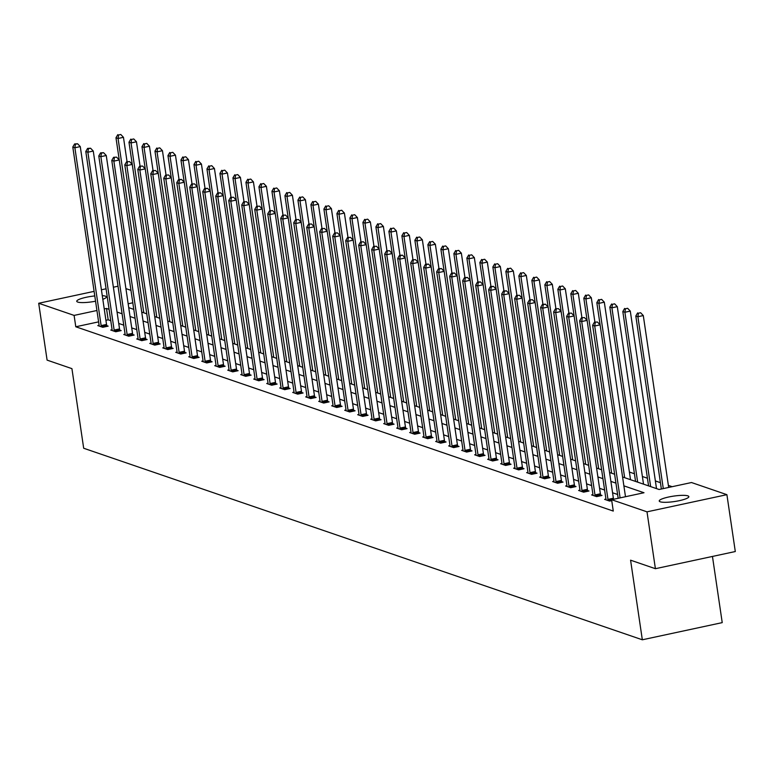 <?xml version="1.0" encoding="UTF-8"?>
<svg xmlns="http://www.w3.org/2000/svg" width="774" height="774" viewBox="0 0 774 774"><rect width="100%" height="100%" fill="white"/><g stroke="black" fill="none" stroke-linecap="round" stroke-linejoin="round"><path stroke-width="1.16" d="M660.222 501.794A14.967 2.748 171.6 0 1 659.235 501.02A14.967 2.748 171.6 0 1 671.135 496.521A14.967 2.748 171.6 0 1 687.863 495.863A14.967 2.748 171.6 0 1 688.85 496.647A14.967 2.748 171.6 0 1 676.95 501.136A14.967 2.748 171.6 0 1 660.222 501.794M95.56 301.212A14.967 2.748 171.6 0 1 77.739 302.073A14.967 2.748 171.6 0 1 76.752 301.299A14.967 2.748 171.6 0 1 94.776 295.939M102.284 295.668A14.967 2.748 171.6 0 1 105.38 296.142A14.967 2.748 171.6 0 1 106.367 296.926A14.967 2.748 171.6 0 1 102.826 299.306M712.457 556.438L722.229 622.625L642.333 639.788L83.679 448.243L71.924 368.637L47.098 360.123L38.7 303.263L94.099 291.363M125.92 288.605L130.961 290.337M672.142 486.691L668.378 485.404M660.425 482.676L655.375 480.944M647.432 478.216L642.381 476.494M634.438 473.765L629.388 472.034M622.567 476.968L659.109 489.497L691.501 482.531L726.902 494.673L647.006 511.837L611.605 499.704L643.997 492.738L623.883 485.849M647.006 511.837L655.404 568.697L735.3 551.533L726.902 494.673M98.608 321.868L75.784 326.773L613.279 511.072L611.605 499.704M617.613 494.489L612.563 492.757M604.62 490.039L599.569 488.307M591.617 485.579L586.576 483.847M578.623 481.128L573.582 479.396M565.63 476.668L560.579 474.936M552.636 472.208L547.586 470.486M539.633 467.757L534.592 466.025M526.639 463.297L521.599 461.565M513.646 458.847L508.595 457.115M500.652 454.386L495.602 452.655M487.659 449.936L482.608 448.204M474.656 445.476L469.615 443.744M461.662 441.016L456.612 439.293M448.668 436.565L443.618 434.833M435.675 432.105L430.625 430.373M422.672 427.654L417.631 425.923M409.678 423.194L404.628 421.462M396.685 418.744L391.634 417.012M383.691 414.284L378.641 412.552M370.688 409.823L365.647 408.101M357.694 405.373L352.644 403.641M344.701 400.913L339.651 399.181M331.707 396.462L326.657 394.73M318.704 392.002L313.663 390.27M305.711 387.551L300.67 385.82M292.717 383.091L287.667 381.359M279.724 378.631L274.673 376.909M266.72 374.181L261.68 372.449M253.727 369.72L248.686 367.989M240.733 365.27L235.683 363.538M227.74 360.81L222.689 359.078M214.737 356.359L209.696 354.627M201.743 351.899L196.702 350.167M188.75 347.439L183.699 345.717M175.756 342.988L170.706 341.257M162.753 338.528L157.712 336.796M149.759 334.078L144.719 332.346M136.766 329.618L131.715 327.886M123.772 325.167L118.722 323.435M110.769 320.707L108.176 319.817L105.922 320.301M99.101 325.293L97.776 325.583L102.768 327.296L108.166 326.135L106.822 325.67M112.095 329.753L110.769 330.043L115.761 331.756L121.16 330.595L119.815 330.13M125.088 334.213L123.763 334.494L128.765 336.206L134.163 335.045L132.809 334.591M138.091 338.664L136.756 338.954L141.758 340.666L147.157 339.505L145.812 339.041M151.085 343.124L149.759 343.404L154.752 345.117L160.15 343.956L158.805 343.501M164.078 347.574L162.753 347.865L167.745 349.577L173.144 348.416L171.799 347.952M177.072 352.035L175.746 352.315L180.748 354.028L186.147 352.876L184.793 352.412M190.075 356.485L188.74 356.775L193.742 358.488L199.141 357.327L197.796 356.862M203.069 360.945L201.743 361.226L206.735 362.948L212.134 361.787L210.789 361.323M216.062 365.405L214.737 365.686L219.729 367.398L225.128 366.237L223.783 365.783M229.056 369.856L227.73 370.146L232.732 371.859L238.131 370.698L236.776 370.233M242.059 374.316L240.724 374.597L245.726 376.309L251.124 375.148L249.77 374.693M255.052 378.767L253.717 379.057L258.719 380.769L264.118 379.608L262.773 379.144M268.046 383.227L266.72 383.507L271.713 385.22L277.111 384.068L275.767 383.604M281.039 387.677L279.714 387.968L284.716 389.68L290.115 388.519L288.76 388.055M294.043 392.137L292.707 392.418L297.709 394.14L303.108 392.979L301.754 392.515M307.036 396.598L305.701 396.878L310.703 398.591L316.102 397.43L314.757 396.975M320.03 401.048L318.704 401.338L323.696 403.051L329.095 401.89L327.75 401.425M333.023 405.508L331.698 405.789L336.7 407.501L342.098 406.34L340.744 405.886M346.026 409.959L344.691 410.249L349.693 411.962L355.092 410.801L353.737 410.336M359.02 414.419L357.685 414.7L362.687 416.412L368.085 415.261L366.741 414.796M372.013 418.869L370.688 419.16L375.68 420.872L381.079 419.711L379.734 419.247M385.007 423.33L383.681 423.61L388.683 425.332L394.082 424.171L392.728 423.707M398.01 427.79L396.675 428.07L401.677 429.783L407.076 428.622L405.721 428.167M411.004 432.24L409.669 432.531L414.671 434.243L420.069 433.082L418.724 432.618M423.997 436.7L422.672 436.981L427.664 438.694L433.063 437.533L431.718 437.078M436.991 441.151L435.665 441.441L440.667 443.154L446.066 441.993L444.711 441.528M449.994 445.611L448.659 445.892L453.661 447.604L459.059 446.453L457.705 445.988M462.987 450.062L461.652 450.352L466.654 452.064L472.053 450.903L470.708 450.439M475.981 454.522L474.656 454.802L479.648 456.525L485.046 455.364L483.702 454.899M488.974 458.982L487.649 459.263L492.651 460.975L498.04 459.814L496.695 459.359M501.978 463.433L500.643 463.723L505.645 465.435L511.043 464.274L509.689 463.81M514.971 467.893L513.636 468.173L518.638 469.886L524.037 468.725L522.692 468.27M527.965 472.343L526.639 472.633L531.632 474.346L537.03 473.185L535.685 472.721M540.958 476.803L539.633 477.084L544.625 478.796L550.024 477.645L548.679 477.181M553.961 481.254L552.626 481.544L557.628 483.257L563.027 482.096L561.672 481.631M566.955 485.714L565.62 485.995L570.622 487.717L576.02 486.556L574.676 486.091M579.949 490.174L578.623 490.455L583.615 492.167L589.014 491.006L587.669 490.552M592.942 494.625L591.617 494.915L596.609 496.627L602.008 495.466L600.663 495.002M605.936 499.085L604.61 499.365L609.612 501.078L611.741 500.623M101.413 289.786L106.057 288.789M113.372 287.222L118.016 286.225M655.404 568.697L630.578 560.183L642.333 639.788M75.784 326.773L74.101 315.405L38.7 303.263M109.095 309.339L106.493 308.449L104.238 308.932M96.924 310.5L74.101 315.405M615.93 483.121L610.889 481.389M602.936 478.661L597.896 476.929M589.943 474.21L584.892 472.479M576.949 469.75L571.899 468.018M563.946 465.3L558.905 463.568M550.953 460.84L545.912 459.108M537.959 456.379L532.909 454.657M524.966 451.929L519.915 450.197M511.962 447.469L506.922 445.737M498.969 443.018L493.928 441.286M485.975 438.558L480.925 436.826M472.982 434.108L467.931 432.376M459.979 429.647L454.938 427.916M446.985 425.187L441.944 423.465M433.991 420.737L428.941 419.005M420.998 416.277L415.948 414.545M407.995 411.826L402.954 410.094M395.001 407.366L389.961 405.634M382.008 402.915L376.957 401.184M369.014 398.455L363.964 396.723M356.021 393.995L350.97 392.273M343.017 389.545L337.977 387.813M330.024 385.084L324.974 383.353M317.03 380.634L311.98 378.902M304.037 376.174L298.987 374.442M291.034 371.723L285.993 369.991M278.04 367.263L272.99 365.531M265.047 362.803L259.996 361.081M252.053 358.352L247.003 356.621M239.05 353.892L234.009 352.16M226.056 349.442L221.006 347.71M213.063 344.981L208.013 343.25M200.069 340.531L195.019 338.799M187.066 336.071L182.025 334.339M174.073 331.611L169.022 329.888M161.079 327.16L156.029 325.428M148.086 322.7L143.035 320.968M135.082 318.249L130.042 316.518M122.089 313.789L117.048 312.057M128.726 307.636L133.776 309.368M141.719 312.096L146.77 313.818M154.723 316.547L159.763 318.278M167.716 321.007L172.766 322.739M180.71 325.457L185.76 327.189M193.703 329.918L198.754 331.649M206.706 334.368L211.747 336.1M219.7 338.828L224.75 340.56M232.693 343.288L237.744 345.011M245.687 347.739L250.737 349.471M258.69 352.199L263.731 353.931M271.684 356.65L276.734 358.381M284.677 361.11L289.728 362.842M297.671 365.56L302.721 367.292M310.674 370.02L315.715 371.752M323.667 374.481L328.708 376.203M336.661 378.931L341.711 380.663M349.654 383.391L354.705 385.123M362.658 387.842L367.698 389.574M375.651 392.302L380.692 394.034M388.645 396.752L393.695 398.484M401.638 401.213L406.689 402.944M414.641 405.673L419.682 407.395M427.635 410.123L432.676 411.855M440.629 414.583L445.679 416.315M453.622 419.034L458.672 420.766M466.625 423.494L471.666 425.226M479.619 427.945L484.659 429.676M492.612 432.405L497.663 434.137M505.606 436.865L510.656 438.587M518.609 441.315L523.65 443.047M531.603 445.776L536.643 447.507M544.596 450.226L549.646 451.958M557.59 454.686L562.64 456.418M570.593 459.137L575.633 460.869M583.586 463.597L588.627 465.329M596.58 468.057L601.63 469.779M609.573 472.508L614.624 474.239M132.799 302.789L128.165 303.785M108.176 319.817L106.493 308.449M101.133 325.612L106.531 324.451L80.273 146.596L74.875 147.757L101.133 325.612A2.341 0.764 -102.1 0 0 101.326 326.483L101.423 326.831M75.436 144.235L77.594 143.77L74.594 143.954L75.436 144.235L74.875 147.757L72.795 147.041L99.053 324.896A2.341 0.764 -102.1 0 1 99.12 325.728L99.12 326.048M106.531 324.451A2.341 0.764 -102.1 0 0 106.725 325.322L107.015 326.386M80.273 146.596L77.594 143.77M74.594 143.954L72.795 147.041M127.052 161.679L123.463 137.317L118.064 138.478L115.974 137.762L145.522 337.822A2.341 0.764 -102.1 0 0 145.706 338.693L146.005 339.747M143.8 312.802L118.064 138.478L118.615 134.957L120.783 134.492L118.615 134.957M115.974 137.762L117.783 134.676M120.783 134.492L123.463 137.317M114.136 330.072L119.535 328.911L93.267 151.056L87.868 152.217L114.136 330.072A2.341 0.764 -102.1 0 0 114.32 330.943L114.417 331.291M88.43 148.695L90.587 148.231L87.597 148.405L88.43 148.695L87.868 152.217L85.788 151.501L112.046 329.356A2.341 0.764 -102.1 0 1 112.114 330.188L112.114 330.498M119.535 328.911A2.341 0.764 -102.1 0 0 119.718 329.782L120.018 330.837M93.267 151.056L90.587 148.231M87.597 148.405L85.788 151.501M127.13 334.523L132.528 333.362L106.261 155.506L100.862 156.667L127.13 334.523A2.341 0.764 -102.1 0 0 127.313 335.394L127.41 335.742M101.423 153.146L103.581 152.691L100.591 152.865L101.423 153.146L100.862 156.667L98.782 155.951L125.049 333.817A2.341 0.764 -102.1 0 1 125.107 334.639L125.107 334.958M132.528 333.362A2.341 0.764 -102.1 0 0 132.712 334.233L133.012 335.297M106.261 155.506L103.581 152.691M100.591 152.865L98.782 155.951M140.055 166.129L136.456 141.777L131.058 142.938L128.977 142.222L158.515 342.282A2.341 0.764 -102.1 0 0 158.709 343.143L158.999 344.207M156.803 317.263L131.058 142.938L131.619 139.417L133.776 138.952L131.619 139.417M128.977 142.222L130.787 139.127M133.776 138.952L136.456 141.777M153.049 170.59L149.45 146.228L144.051 147.389L141.971 146.673L171.518 346.733A2.341 0.764 -102.1 0 0 171.702 347.603L172.002 348.668M169.796 321.713L144.051 147.389L144.612 143.867L146.77 143.403L144.612 143.867M141.971 146.673L143.78 143.587M146.77 143.403L149.45 146.228M116.574 157.141L113.585 157.325L116.574 157.141L119.264 159.966L113.865 161.127L140.123 338.983A2.341 0.764 -102.1 0 0 140.307 339.854L140.413 340.202M114.417 157.606L113.865 161.127L111.775 160.412L138.043 338.267A2.341 0.764 -102.1 0 1 138.111 339.099L138.111 339.409M113.585 157.325L111.775 160.412M129.577 161.602L126.578 161.776L129.577 161.602L132.257 164.417L126.859 165.578L153.117 343.433A2.341 0.764 -102.1 0 0 153.31 344.304L153.407 344.662M127.42 162.066L126.859 165.578L124.778 164.872L151.036 342.727A2.341 0.764 -102.1 0 1 151.104 343.55L151.104 343.869M126.578 161.776L124.778 164.872M142.571 166.052L139.581 166.236L142.571 166.052L145.251 168.877L139.852 170.038L166.12 347.894A2.341 0.764 -102.1 0 0 166.304 348.764L166.4 349.113M140.413 166.516L139.852 170.038L137.772 169.322L164.03 347.178A2.341 0.764 -102.1 0 1 164.098 348.01L164.098 348.329M139.581 166.236L137.772 169.322M166.042 175.04L162.443 150.688L157.045 151.849L154.964 151.133L184.512 351.193A2.341 0.764 -102.1 0 0 184.696 352.064L184.996 353.118M182.79 326.173L157.045 151.849L157.606 148.327L159.763 147.863L157.606 148.327M154.964 151.133L156.774 148.037M159.763 147.863L162.443 150.688M179.036 179.5L175.446 155.139L170.048 156.3L167.958 155.584L197.505 355.643A2.341 0.764 -102.1 0 0 197.689 356.514L197.989 357.578M195.783 330.633L170.048 156.3L170.599 152.788L172.766 152.323L170.599 152.788M167.958 155.584L169.767 152.497M172.766 152.323L175.446 155.139M192.039 183.951L188.44 159.599L183.041 160.76L180.961 160.044L184.231 182.238M208.787 335.084L183.041 160.76L183.602 157.238L185.76 156.774L183.602 157.238M180.961 160.044L182.761 156.958M185.76 156.774L188.44 159.599M205.033 188.411L201.433 164.059L196.035 165.21L193.955 164.504L223.502 364.554A2.341 0.764 -102.1 0 0 223.686 365.425L223.986 366.489M221.78 339.544L196.035 165.21L196.596 161.698L198.754 161.234L196.596 161.698M193.955 164.504L195.764 161.408M198.754 161.234L201.433 164.059M218.026 192.871L214.427 168.509L209.028 169.67L206.948 168.955L210.228 191.149M234.774 343.995L209.028 169.67L209.59 166.149L211.747 165.684L209.59 166.149M206.948 168.955L208.757 165.868M211.747 165.684L214.427 168.509M231.02 197.322L227.43 172.97L222.032 174.131L219.942 173.415L223.222 195.609M247.767 348.455L222.032 174.131L222.583 170.609L224.75 170.145L222.583 170.609M219.942 173.415L221.751 170.319M224.75 170.145L227.43 172.97M244.023 201.782L240.424 177.42L235.025 178.581L232.945 177.865L262.483 377.925A2.341 0.764 -102.1 0 0 262.676 378.796L262.966 379.86M260.77 352.905L235.025 178.581L235.586 175.059L237.744 174.595L235.586 175.059M232.945 177.865L234.745 174.779M237.744 174.595L240.424 177.42M257.016 206.232L253.417 181.88L248.019 183.041L245.939 182.325L275.486 382.385A2.341 0.764 -102.1 0 0 275.67 383.256L275.97 384.31M273.764 357.365L248.019 183.041L248.58 179.52L250.737 179.055L248.58 179.52M245.939 182.325L247.748 179.229M250.737 179.055L253.417 181.88M270.01 210.692L266.411 186.331L261.012 187.492L258.932 186.776L288.479 386.836A2.341 0.764 -102.1 0 0 288.663 387.706L288.963 388.771M286.757 361.826L261.012 187.492L261.573 183.98L263.731 183.515L261.573 183.98M258.932 186.776L260.741 183.69M263.731 183.515L266.411 186.331M283.003 215.143L279.414 190.791L274.015 191.952L271.926 191.236L301.473 391.296A2.341 0.764 -102.1 0 0 301.657 392.166L301.957 393.221M299.751 366.276L274.015 191.952L274.567 188.43L276.724 187.966L274.567 188.43M271.926 191.236L273.735 188.15M276.724 187.966L279.414 190.791M296.007 219.603L292.408 195.251L287.009 196.403L284.929 195.696L314.467 395.746A2.341 0.764 -102.1 0 0 314.66 396.617L314.95 397.681M312.754 370.736L287.009 196.403L287.57 192.89L289.728 192.426L287.57 192.89M284.929 195.696L286.728 192.6M289.728 192.426L292.408 195.251M309 224.063L305.401 199.702L300.002 200.863L297.922 200.147L327.47 400.206A2.341 0.764 -102.1 0 0 327.654 401.077L327.953 402.132M325.748 375.187L300.002 200.863L300.564 197.341L302.721 196.877L300.564 197.341M297.922 200.147L299.732 197.06M302.721 196.877L305.401 199.702M321.994 228.514L318.395 204.162L312.996 205.323L310.916 204.607L340.463 404.667A2.341 0.764 -102.1 0 0 340.647 405.528L340.947 406.592M338.741 379.647L312.996 205.323L313.557 201.801L315.715 201.337L313.557 201.801M310.916 204.607L312.725 201.511M315.715 201.337L318.395 204.162M334.987 232.974L331.398 208.612L325.999 209.773L323.909 209.057L353.457 409.117A2.341 0.764 -102.1 0 0 353.641 409.988L353.941 411.052M351.735 384.098L325.999 209.773L326.551 206.252L328.708 205.787L326.551 206.252M323.909 209.057L325.719 205.971M328.708 205.787L331.398 208.612M347.99 237.425L344.391 213.073L338.993 214.234L336.913 213.518L366.45 413.577A2.341 0.764 -102.1 0 0 366.644 414.448L366.934 415.503M364.738 388.558L338.993 214.234L339.554 210.712L341.711 210.247L339.554 210.712M336.913 213.518L338.712 210.422M341.711 210.247L344.391 213.073M360.984 241.885L357.385 217.523L351.986 218.684L349.906 217.968L379.454 418.028A2.341 0.764 -102.1 0 0 379.637 418.898L379.937 419.963M377.731 393.018L351.986 218.684L352.547 215.172L354.705 214.708L352.547 215.172M349.906 217.968L351.715 214.882M354.705 214.708L357.385 217.523M373.977 246.335L370.378 221.983L364.98 223.144L362.9 222.428L392.447 422.488A2.341 0.764 -102.1 0 0 392.631 423.359L392.931 424.413M390.725 397.468L364.98 223.144L365.541 219.623L367.698 219.158L365.541 219.623M362.9 222.428L364.709 219.342M367.698 219.158L370.378 221.983M386.971 250.795L383.382 226.443L377.983 227.595L375.893 226.888L405.441 426.938A2.341 0.764 -102.1 0 0 405.624 427.809L405.924 428.873M403.718 401.929L377.983 227.595L378.534 224.083L380.692 223.618L378.534 224.083M375.893 226.888L377.702 223.792M380.692 223.618L383.382 226.443M399.974 255.256L396.375 230.894L390.976 232.055L388.896 231.339L418.434 431.399A2.341 0.764 -102.1 0 0 418.618 432.269L418.918 433.324M416.722 406.379L390.976 232.055L391.528 228.533L393.695 228.069L391.528 228.533M388.896 231.339L390.696 228.253M393.695 228.069L396.375 230.894M155.564 170.512L152.575 170.686L155.564 170.512L158.244 173.337L152.846 174.489L179.113 352.354A2.341 0.764 -102.1 0 0 179.297 353.215L179.394 353.573M153.407 170.977L152.846 174.489L150.766 173.782L177.033 351.638A2.341 0.764 -102.1 0 1 177.091 352.46L177.091 352.78M152.575 170.686L150.766 173.782M168.558 174.963L165.568 175.147L168.558 174.963L171.248 177.788L165.849 178.949L192.107 356.804A2.341 0.764 -102.1 0 0 192.291 357.675L192.397 358.023M166.4 175.427L165.849 178.949L163.759 178.233L190.027 356.088A2.341 0.764 -102.1 0 1 190.094 356.92L190.094 357.24M165.568 175.147L163.759 178.233M205.1 361.264L210.499 360.103L184.241 182.248L178.842 183.409L205.1 361.264A2.341 0.764 -102.1 0 0 205.294 362.135L205.391 362.484M179.404 179.887L181.561 179.423L178.562 179.597L179.404 179.887L178.842 183.409L176.762 182.693L203.02 360.549A2.341 0.764 -102.1 0 1 203.088 361.381L203.088 361.69M210.499 360.103A2.341 0.764 -102.1 0 0 210.692 360.974L210.983 362.029M184.241 182.248L181.561 179.423M178.562 179.597L176.762 182.693M194.555 183.883L191.565 184.057L194.555 183.883L197.235 186.698L191.836 187.859L218.104 365.715A2.341 0.764 -102.1 0 0 218.287 366.586L218.384 366.934M192.397 184.338L191.836 187.859L189.756 187.144L216.014 364.999A2.341 0.764 -102.1 0 1 216.081 365.831L216.081 366.15M191.565 184.057L189.756 187.144M231.097 370.175L236.496 369.014L210.228 191.159L204.829 192.32L231.097 370.175A2.341 0.764 -102.1 0 0 231.281 371.046L231.378 371.394M205.391 188.798L207.548 188.334L204.559 188.517L205.391 188.798L204.829 192.32L202.749 191.604L229.017 369.459A2.341 0.764 -102.1 0 1 229.075 370.291L229.075 370.601M236.496 369.014A2.341 0.764 -102.1 0 0 236.68 369.885L236.979 370.94M210.228 191.159L207.548 188.334M204.559 188.517L202.749 191.604M244.091 374.626L249.489 373.474L223.231 195.609L217.833 196.77L244.091 374.626A2.341 0.764 -102.1 0 0 244.274 375.496L244.381 375.854M218.384 193.258L220.542 192.794L217.552 192.968L218.384 193.258L217.833 196.77L215.743 196.064L242.01 373.919A2.341 0.764 -102.1 0 1 242.078 374.742L242.078 375.061M249.489 373.474A2.341 0.764 -102.1 0 0 249.673 374.335L249.973 375.4M223.231 195.609L220.542 192.794M217.552 192.968L215.743 196.064M233.545 197.244L230.546 197.428L233.545 197.244L236.225 200.069L230.826 201.23L257.084 379.086A2.341 0.764 -102.1 0 0 257.278 379.957L257.374 380.305M231.378 197.709L230.826 201.23L228.746 200.514L255.004 378.37A2.341 0.764 -102.1 0 1 255.072 379.202L255.072 379.521M230.546 197.428L228.746 200.514M246.538 201.704L243.549 201.879L246.538 201.704L249.218 204.53L243.82 205.681L270.087 383.546A2.341 0.764 -102.1 0 0 270.271 384.407L270.368 384.765M244.381 202.169L243.82 205.681L241.74 204.975L267.998 382.83A2.341 0.764 -102.1 0 1 268.065 383.652L268.065 383.972M243.549 201.879L241.74 204.975M259.532 206.155L256.542 206.339L259.532 206.155L262.212 208.98L256.813 210.141L283.081 387.997A2.341 0.764 -102.1 0 0 283.265 388.867L283.361 389.216M257.374 206.619L256.813 210.141L254.733 209.425L281.001 387.281A2.341 0.764 -102.1 0 1 281.059 388.113L281.059 388.432M256.542 206.339L254.733 209.425M272.525 210.615L269.536 210.789L272.525 210.615L275.215 213.44L269.816 214.601L296.074 392.457A2.341 0.764 -102.1 0 0 296.258 393.327L296.355 393.676M270.368 211.079L269.816 214.601L267.727 213.885L293.994 391.741A2.341 0.764 -102.1 0 1 294.062 392.573L294.062 392.882M269.536 210.789L267.727 213.885M285.529 215.075L282.529 215.249L285.529 215.075L288.209 217.891L282.81 219.052L309.068 396.907A2.341 0.764 -102.1 0 0 309.261 397.778L309.358 398.126M283.361 215.53L282.81 219.052L280.73 218.336L306.988 396.191A2.341 0.764 -102.1 0 1 307.055 397.023L307.055 397.343M282.529 215.249L280.73 218.336M298.522 219.526L295.533 219.71L298.522 219.526L301.202 222.351L295.803 223.512L322.071 401.367A2.341 0.764 -102.1 0 0 322.255 402.238L322.352 402.586M296.365 219.99L295.803 223.512L293.723 222.796L319.981 400.651A2.341 0.764 -102.1 0 1 320.049 401.483L320.049 401.793M295.533 219.71L293.723 222.796M311.516 223.986L308.526 224.16L311.516 223.986L314.196 226.801L308.797 227.962L335.065 405.818A2.341 0.764 -102.1 0 0 335.248 406.689L335.345 407.047M309.358 224.45L308.797 227.962L306.717 227.256L332.984 405.112A2.341 0.764 -102.1 0 1 333.043 405.934L333.043 406.253M308.526 224.16L306.717 227.256M324.509 228.436L321.52 228.62L324.509 228.436L327.189 231.262L321.8 232.423L348.058 410.278A2.341 0.764 -102.1 0 0 348.242 411.149L348.339 411.497M322.352 228.901L321.8 232.423L319.71 231.707L345.978 409.562A2.341 0.764 -102.1 0 1 346.046 410.394L346.046 410.713M321.52 228.62L319.71 231.707M337.512 232.897L334.513 233.071L337.512 232.897L340.192 235.722L334.794 236.873L361.052 414.738A2.341 0.764 -102.1 0 0 361.245 415.599L361.342 415.957M335.345 233.361L334.794 236.873L332.704 236.167L358.972 414.022A2.341 0.764 -102.1 0 1 359.039 414.845L359.039 415.164M334.513 233.071L332.704 236.167M350.506 237.347L347.516 237.531L350.506 237.347L353.186 240.172L347.787 241.333L374.055 419.189A2.341 0.764 -102.1 0 0 374.239 420.059L374.335 420.408M348.348 237.812L347.787 241.333L345.707 240.617L371.965 418.473A2.341 0.764 -102.1 0 1 372.033 419.305L372.033 419.624M347.516 237.531L345.707 240.617M363.499 241.807L360.51 241.981L363.499 241.807L366.179 244.632L360.781 245.793L387.048 423.649A2.341 0.764 -102.1 0 0 387.232 424.52L387.329 424.868M361.342 242.272L360.781 245.793L358.701 245.077L384.968 422.933A2.341 0.764 -102.1 0 1 385.026 423.765L385.026 424.075M360.51 241.981L358.701 245.077M376.493 246.267L373.503 246.442L376.493 246.267L379.173 249.083L373.774 250.244L400.042 428.099A2.341 0.764 -102.1 0 0 400.226 428.97L400.322 429.318M374.335 246.722L373.774 250.244L371.694 249.528L397.962 427.383A2.341 0.764 -102.1 0 1 398.029 428.216L398.029 428.535M373.503 246.442L371.694 249.528M389.496 250.718L386.497 250.902L389.496 250.718L392.176 253.543L386.777 254.704L413.035 432.56A2.341 0.764 -102.1 0 0 413.229 433.43L413.326 433.779M387.329 251.182L386.777 254.704L384.688 253.988L410.955 431.844A2.341 0.764 -102.1 0 1 411.023 432.676L411.023 432.985M386.497 250.902L384.688 253.988M429.715 410.839L403.97 236.515L401.89 235.799L405.17 257.994L399.771 259.155L426.039 437.01A2.341 0.764 -102.1 0 0 426.222 437.881L426.319 438.239M400.332 255.643L402.49 255.178L399.5 255.352L400.332 255.643L399.771 259.155L397.691 258.439L423.949 436.304A2.341 0.764 -102.1 0 1 424.017 437.126L424.017 437.445M402.49 255.178L405.17 257.994L431.437 435.859A2.341 0.764 -102.1 0 0 431.621 436.72L431.911 437.784M399.5 255.352L397.691 258.439M412.968 259.706L409.369 235.354L403.97 236.515L404.531 232.993L406.689 232.529L404.531 232.993M401.89 235.799L403.699 232.703M406.689 232.529L409.369 235.354M425.961 264.166L422.362 239.805L416.963 240.966L414.883 240.25L444.431 440.309A2.341 0.764 -102.1 0 0 444.615 441.18L444.915 442.244M442.709 415.29L416.963 240.966L417.525 237.444L419.682 236.979L417.525 237.444M414.883 240.25L416.693 237.163M419.682 236.979L422.362 239.805M438.955 268.617L435.365 244.265L429.967 245.426L427.877 244.71L431.157 266.904M455.702 419.75L429.967 245.426L430.518 241.904L432.676 241.44L430.518 241.904M427.877 244.71L429.686 241.614M432.676 241.44L435.365 244.265M451.948 273.077L448.359 248.715L442.96 249.876L440.88 249.16L444.15 271.364M468.696 424.21L442.96 249.876L443.512 246.364L445.679 245.9L443.512 246.364M440.88 249.16L442.68 246.074M445.679 245.9L448.359 248.715M415.483 259.629L412.494 259.812L415.483 259.629L418.163 262.454L412.765 263.615L439.032 441.47A2.341 0.764 -102.1 0 0 439.216 442.341L439.313 442.689M413.326 260.093L412.765 263.615L410.684 262.899L436.952 440.754A2.341 0.764 -102.1 0 1 437.01 441.586L437.01 441.906M412.494 259.812L410.684 262.899M452.026 445.93L457.424 444.769L431.157 266.914L425.758 268.065L452.026 445.93A2.341 0.764 -102.1 0 0 452.209 446.792L452.306 447.149M426.319 264.553L428.477 264.089L425.487 264.263L426.319 264.553L425.758 268.065L423.678 267.359L449.946 445.214A2.341 0.764 -102.1 0 1 450.013 446.037L450.013 446.356M457.424 444.769A2.341 0.764 -102.1 0 0 457.608 445.64L457.908 446.695M431.157 266.914L428.477 264.089M425.487 264.263L423.678 267.359M465.019 450.381L470.418 449.22L444.16 271.364L438.761 272.525L465.019 450.381A2.341 0.764 -102.1 0 0 465.203 451.252L465.309 451.6M439.313 269.004L441.48 268.539L438.481 268.723L439.313 269.004L438.761 272.525L436.671 271.809L462.939 449.665A2.341 0.764 -102.1 0 1 463.007 450.497L463.007 450.816M470.418 449.22A2.341 0.764 -102.1 0 0 470.602 450.091L470.902 451.155M444.16 271.364L441.48 268.539M438.481 268.723L436.671 271.809M481.699 428.661L455.954 254.336L453.874 253.62L457.153 275.815L451.755 276.986L478.022 454.841A2.341 0.764 -102.1 0 0 478.206 455.712L478.303 456.06M452.316 273.464L454.473 272.999L451.484 273.174L452.316 273.464L451.755 276.986L449.675 276.27L475.933 454.125A2.341 0.764 -102.1 0 1 476 454.957L476 455.267M454.473 272.999L457.153 275.825L483.421 453.68A2.341 0.764 -102.1 0 0 483.605 454.551L483.895 455.605M451.484 273.174L449.675 276.27M494.692 433.121L468.947 258.787L466.867 258.081L470.147 280.275L464.748 281.436L491.016 459.292A2.341 0.764 -102.1 0 0 491.2 460.162L491.297 460.511M465.309 277.914L467.467 277.45L464.477 277.634L465.309 277.914L464.748 281.436L462.668 280.72L488.936 458.576A2.341 0.764 -102.1 0 1 488.994 459.408L488.994 459.727M467.467 277.45L470.147 280.275L496.415 458.131A2.341 0.764 -102.1 0 0 496.598 459.001L496.898 460.066M464.477 277.634L462.668 280.72M507.686 437.571L481.95 263.247L479.861 262.531L483.14 284.726L477.742 285.896L504.009 463.752A2.341 0.764 -102.1 0 0 504.193 464.623L504.29 464.971M478.303 282.375L480.461 281.91L477.471 282.084L478.303 282.375L477.742 285.896L475.662 285.18L501.929 463.036A2.341 0.764 -102.1 0 1 501.987 463.868L501.997 464.177M480.461 281.91L483.14 284.735L509.408 462.591A2.341 0.764 -102.1 0 0 509.592 463.462L509.892 464.516M477.471 282.084L475.662 285.18M520.679 442.031L494.944 267.707L492.854 266.991L496.134 289.186L490.745 290.347L517.003 468.202A2.341 0.764 -102.1 0 0 517.187 469.073L517.293 469.431M491.297 286.835L493.464 286.37L490.464 286.544L491.297 286.835L490.745 290.347L488.655 289.631L514.923 467.496A2.341 0.764 -102.1 0 1 514.991 468.318L514.991 468.638M493.464 286.37L496.144 289.186L522.402 467.051A2.341 0.764 -102.1 0 0 522.585 467.912L522.885 468.976M490.464 286.544L488.655 289.631M533.683 446.482L507.938 272.158L505.857 271.442L509.137 293.646L503.739 294.807L530.006 472.662A2.341 0.764 -102.1 0 0 530.19 473.533L530.287 473.882M504.3 291.285L506.457 290.821L503.468 291.005L504.3 291.285L503.739 294.807L501.658 294.091L527.916 471.947A2.341 0.764 -102.1 0 1 527.984 472.779L527.984 473.098M506.457 290.821L509.137 293.646L535.395 471.501A2.341 0.764 -102.1 0 0 535.589 472.372L535.879 473.436M503.468 291.005L501.658 294.091M464.951 277.527L461.352 253.175L455.954 254.336L456.515 250.815L458.672 250.35L456.515 250.815M453.874 253.62L455.683 250.534M458.672 250.35L461.352 253.175M477.945 281.988L474.346 257.636L468.947 258.787L469.508 255.275L471.666 254.81L469.508 255.275M466.867 258.081L468.676 254.985M471.666 254.81L474.346 257.636M490.939 286.448L487.339 262.086L481.95 263.247L482.502 259.725L484.659 259.261L482.502 259.725M479.861 262.531L481.67 259.445M484.659 259.261L487.339 262.086M503.932 290.898L500.343 266.546L494.944 267.707L495.495 264.186L497.663 263.721L495.495 264.186M492.854 266.991L494.663 263.895M497.663 263.721L500.343 266.546M516.935 295.358L513.336 270.997L507.938 272.158L508.499 268.636L510.656 268.172L508.499 268.636M505.857 271.442L507.667 268.355M510.656 268.172L513.336 270.997M529.929 299.809L526.33 275.457L520.931 276.618L518.851 275.902L548.398 475.962A2.341 0.764 -102.1 0 0 548.582 476.832L548.882 477.887M546.676 450.942L520.931 276.618L521.492 273.096L523.65 272.632L521.492 273.096M518.851 275.902L520.66 272.806M523.65 272.632L526.33 275.457M542.922 304.269L539.323 279.907L533.925 281.068L531.844 280.352L561.392 480.412A2.341 0.764 -102.1 0 0 561.576 481.283L561.876 482.347M559.67 455.402L533.925 281.068L534.486 277.556L536.643 277.092L534.486 277.556M531.844 280.352L533.654 277.266M536.643 277.092L539.323 279.907M555.916 308.72L552.326 284.368L546.928 285.529L544.838 284.813L548.118 307.007M572.663 459.853L546.928 285.529L547.479 282.007L549.646 281.543L547.479 282.007M544.838 284.813L546.647 281.726M549.646 281.543L552.326 284.368M519.451 295.281L516.461 295.455L519.451 295.281L522.131 298.106L516.732 299.257L543 477.123A2.341 0.764 -102.1 0 0 543.184 477.984L543.28 478.342M517.293 295.745L516.732 299.257L514.652 298.551L540.91 476.407A2.341 0.764 -102.1 0 1 540.978 477.229L540.978 477.548M516.461 295.455L514.652 298.551M568.919 313.18L565.32 288.828L559.921 289.979L557.841 289.273L587.379 489.323A2.341 0.764 -102.1 0 0 587.572 490.194L587.863 491.258M585.666 464.313L559.921 289.979L560.482 286.467L562.64 286.003L560.482 286.467M557.841 289.273L559.65 286.177M562.64 286.003L565.32 288.828M532.444 299.732L529.455 299.915L532.444 299.732L535.124 302.557L529.726 303.718L555.993 481.573A2.341 0.764 -102.1 0 0 556.177 482.444L556.274 482.792M530.287 300.196L529.726 303.718L527.645 303.002L553.913 480.857A2.341 0.764 -102.1 0 1 553.971 481.689L553.971 482.009M529.455 299.915L527.645 303.002M581.913 317.64L578.313 293.278L572.915 294.439L570.835 293.723L600.382 493.783A2.341 0.764 -102.1 0 0 600.566 494.654L600.866 495.708M598.66 468.763L572.915 294.439L573.476 290.918L575.633 290.453L573.476 290.918M570.835 293.723L572.644 290.637M575.633 290.453L578.313 293.278M568.987 486.033L574.385 484.872L548.127 307.017L542.729 308.178L568.987 486.033A2.341 0.764 -102.1 0 0 569.171 486.904L569.277 487.252M543.28 304.656L545.447 304.192L542.448 304.366L543.28 304.656L542.729 308.178L540.639 307.462L566.907 485.317A2.341 0.764 -102.1 0 1 566.974 486.149L566.974 486.459M574.385 484.872A2.341 0.764 -102.1 0 0 574.569 485.743L574.869 486.798M548.127 307.017L545.447 304.192M542.448 304.366L540.639 307.462M594.906 322.09L591.307 297.738L585.908 298.899L583.828 298.183L613.376 498.243A2.341 0.764 -102.1 0 0 613.559 499.104L613.608 499.269M611.654 473.224L585.908 298.899L586.469 295.378L588.627 294.913L586.469 295.378M583.828 298.183L585.637 295.088M588.627 294.913L591.307 297.738M558.441 308.642L555.442 308.826L558.441 308.642L561.121 311.467L555.722 312.628L581.98 490.484A2.341 0.764 -102.1 0 0 582.174 491.355L582.271 491.703M556.283 309.107L555.722 312.628L553.642 311.912L579.9 489.768A2.341 0.764 -102.1 0 1 579.968 490.6L579.968 490.919M555.442 308.826L553.642 311.912M630.52 479.687L604.31 302.189L598.912 303.35L596.822 302.634L625.489 496.714M624.647 477.674L598.912 303.35L599.463 299.828L601.63 299.364L599.463 299.828M596.822 302.634L598.631 299.548M601.63 299.364L604.31 302.189M571.435 313.102L568.445 313.276L571.435 313.102L574.115 315.927L568.716 317.088L594.983 494.944A2.341 0.764 -102.1 0 0 595.167 495.815L595.264 496.163M569.277 313.567L568.716 317.088L566.636 316.373L592.894 494.228A2.341 0.764 -102.1 0 1 592.961 495.06L592.961 495.37M568.445 313.276L566.636 316.373M643.513 484.147L617.304 306.649L611.905 307.81L609.825 307.094L635.56 481.418M637.65 482.134L611.905 307.81L612.466 304.288L614.624 303.824L612.466 304.288M609.825 307.094L611.634 303.998M614.624 303.824L617.304 306.649M584.428 317.563L581.438 317.737L584.428 317.563L587.108 320.378L581.709 321.539L607.977 499.394A2.341 0.764 -102.1 0 0 608.161 500.265L608.258 500.623M582.271 318.027L581.709 321.539L579.629 320.823L605.897 498.688A2.341 0.764 -102.1 0 1 605.955 499.511L605.955 499.83M581.438 317.737L579.629 320.823M656.507 488.607L630.297 311.1L624.899 312.261L622.818 311.545L648.564 485.878M650.644 486.594L624.899 312.261L625.46 308.749L627.617 308.284L625.46 308.749M622.818 311.545L624.628 308.458M627.617 308.284L630.297 311.1M597.431 322.013L594.432 322.197L597.431 322.013L600.111 324.838L594.713 325.999L620.09 497.876M595.264 322.477L594.713 325.999L592.623 325.283L618.174 498.292M594.432 322.197L592.623 325.283M668.678 487.436L643.291 315.56L637.892 316.721L635.812 316.005L661.364 489.013M663.279 488.597L637.892 316.721L638.453 313.199L640.611 312.735L638.453 313.199M635.812 316.005L637.621 312.919M640.611 312.735L643.291 315.56M101.326 326.483L106.725 325.322M114.32 330.943L119.718 329.782M127.313 335.394L132.712 334.233M140.123 338.983L145.522 337.822M140.307 339.854L145.706 338.693M153.117 343.433L158.515 342.282M153.31 344.304L158.709 343.143M166.12 347.894L171.518 346.733M166.304 348.764L171.702 347.603M179.113 352.354L184.512 351.193M179.297 353.215L184.696 352.064M192.107 356.804L197.505 355.643M192.291 357.675L197.689 356.514M205.294 362.135L210.692 360.974M218.104 365.715L223.502 364.554M218.287 366.586L223.686 365.425M231.281 371.046L236.68 369.885M244.274 375.496L249.673 374.335M257.084 379.086L262.483 377.925M257.278 379.957L262.676 378.796M270.087 383.546L275.486 382.385M270.271 384.407L275.67 383.256M283.081 387.997L288.479 386.836M283.265 388.867L288.663 387.706M296.074 392.457L301.473 391.296M296.258 393.327L301.657 392.166M309.068 396.907L314.467 395.746M309.261 397.778L314.66 396.617M322.071 401.367L327.47 400.206M322.255 402.238L327.654 401.077M335.065 405.818L340.463 404.667M335.248 406.689L340.647 405.528M348.058 410.278L353.457 409.117M348.242 411.149L353.641 409.988M361.052 414.738L366.45 413.577M361.245 415.599L366.644 414.448M374.055 419.189L379.454 418.028M374.239 420.059L379.637 418.898M387.048 423.649L392.447 422.488M387.232 424.52L392.631 423.359M400.042 428.099L405.441 426.938M400.226 428.97L405.624 427.809M413.035 432.56L418.434 431.399M413.229 433.43L418.618 432.269M426.039 437.01L431.437 435.859M426.222 437.881L431.621 436.72M439.032 441.47L444.431 440.309M439.216 442.341L444.615 441.18M452.209 446.792L457.608 445.64M465.203 451.252L470.602 450.091M478.022 454.841L483.421 453.68M478.206 455.712L483.605 454.551M491.016 459.292L496.415 458.131M491.2 460.162L496.598 459.001M504.009 463.752L509.408 462.591M504.193 464.623L509.592 463.462M517.003 468.202L522.402 467.051M517.187 469.073L522.585 467.912M530.006 472.662L535.395 471.501M530.19 473.533L535.589 472.372M543 477.123L548.398 475.962M543.184 477.984L548.582 476.832M555.993 481.573L561.392 480.412M556.177 482.444L561.576 481.283M569.171 486.904L574.569 485.743M581.98 490.484L587.379 489.323M582.174 491.355L587.572 490.194M594.983 494.944L600.382 493.783M595.167 495.815L600.566 494.654M607.977 499.394L613.376 498.243M608.161 500.265L613.559 499.104"/></g></svg>
